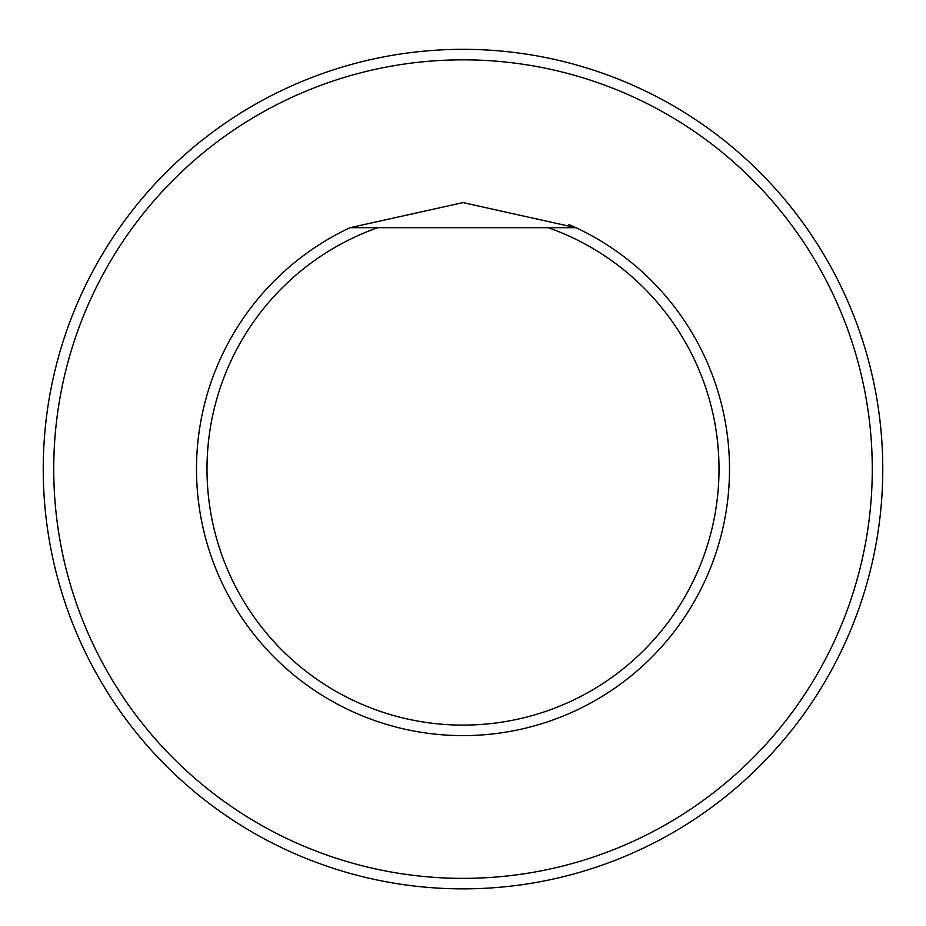 <?xml version="1.0" encoding="UTF-8"?>
<svg xmlns="http://www.w3.org/2000/svg" width="926" height="926" viewBox="0 0 926 926"><rect width="100%" height="100%" fill="white"/><g stroke="black" fill="none" stroke-linecap="round" stroke-linejoin="round"><path stroke-width="1.39" d="M463 59.831A409.269 409.269 0 0 0 108.562 673.734A409.269 409.269 0 0 0 817.438 673.734A409.269 409.269 0 0 0 463 59.831M568.934 224.555A266.503 266.503 0 0 1 575.914 227.692L463.058 202.597L350.086 227.692A266.503 266.503 0 0 0 254.013 634.472A266.503 266.503 0 0 0 671.987 634.472A266.503 266.503 0 0 0 575.914 227.692A266.503 266.503 0 0 1 671.987 634.472A266.503 266.503 0 0 1 254.013 634.472A266.503 266.503 0 0 1 350.086 227.692L548.238 227.692A256.016 256.016 0 0 1 668.838 621.323A256.016 256.016 0 0 1 257.162 621.323A256.016 256.016 0 0 1 377.762 227.692M463 49.333A419.756 419.756 0 0 1 826.524 678.978A419.756 419.756 0 0 1 99.476 678.978A419.756 419.756 0 0 1 463 49.333M575.914 227.692L548.238 227.692"/></g></svg>
